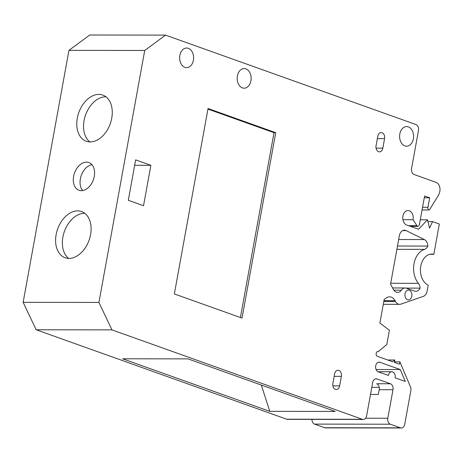 <?xml version="1.0" encoding="UTF-8"?>
<svg xmlns="http://www.w3.org/2000/svg" width="463" height="463" viewBox="0 0 463 463"><rect width="100%" height="100%" fill="white"/><g stroke="black" fill="none" stroke-linecap="round" stroke-linejoin="round"><path stroke-width="0.69" d="M405.027 293.75A4.908 3.496 90.1 0 0 408.407 299.862A4.908 3.496 90.1 0 0 411.798 296.164A4.908 3.496 90.1 0 0 408.418 290.052A4.908 3.496 90.1 0 0 405.027 293.75M422.545 207.291L427.945 207.297A2.454 1.748 90.1 0 0 428.703 209.976A2.454 1.748 90.1 0 0 429.913 209.131L438.085 195.872A12.264 8.733 90.1 0 0 439.711 191.931A7.356 5.238 90.1 0 0 439.85 191.3A7.356 5.238 90.1 0 0 436.071 182.353L414.084 174.505A4.908 3.496 -89.9 0 1 411.566 168.544L418.477 130.508A4.908 3.496 90.1 0 0 415.959 124.547L165.523 35.119L89.753 35.003L68.941 50.357L23.15 302.327L36.183 329.766L286.614 419.189L362.39 419.304A4.908 3.496 90.1 0 0 363.247 419.455A4.908 3.496 90.1 0 0 366.638 415.757L372.686 382.479A4.908 3.496 -89.9 0 1 376.078 378.78A4.908 3.496 -89.9 0 1 376.934 378.937L390.471 383.769A4.908 3.496 -89.9 0 1 392.994 389.73L387.809 418.257A4.908 3.496 90.1 0 0 390.326 424.218L400.483 427.841A4.908 3.496 90.1 0 0 401.34 427.997A4.908 3.496 90.1 0 0 404.731 424.299L410.849 390.61A4.908 3.496 90.1 0 0 410.473 386.894L399.87 361.811L399.436 364.184L394.36 362.373L394.794 359.994L387.67 359.988M56.127 234.614A24.527 16.697 -70.3 0 0 65.104 257.741A24.527 16.697 -70.3 0 0 90.569 234.666A24.527 16.697 -70.3 0 0 81.598 211.539A24.527 16.697 -70.3 0 0 56.127 234.614M84.787 213.293A24.527 16.697 -70.3 0 0 62.899 237.033A24.527 16.697 -70.3 0 0 68.68 258.406M77.298 118.134A24.527 16.697 -70.3 0 0 86.268 141.261A24.527 16.697 -70.3 0 0 111.739 118.187A24.527 16.697 -70.3 0 0 102.763 95.065A24.527 16.697 -70.3 0 0 77.298 118.134M105.958 96.813A24.527 16.697 -70.3 0 0 84.063 120.554A24.527 16.697 -70.3 0 0 89.845 141.927M73.6 176.386A14.718 10.018 -70.3 0 0 78.982 190.258A14.718 10.018 -70.3 0 0 94.267 176.415A14.718 10.018 -70.3 0 0 88.884 162.542A14.718 10.018 -70.3 0 0 73.6 176.386M91.934 164.672A14.718 10.018 -70.3 0 0 80.371 178.799A14.718 10.018 -70.3 0 0 82.698 190.548M237.386 75.967A9.81 6.986 90.1 0 0 244.14 88.196A9.81 6.986 90.1 0 0 250.923 80.799A9.81 6.986 90.1 0 0 244.169 68.576A9.81 6.986 90.1 0 0 237.386 75.967M179.852 55.427A9.81 6.986 90.1 0 0 186.606 67.65A9.81 6.986 90.1 0 0 193.389 60.259A9.81 6.986 90.1 0 0 186.635 48.03A9.81 6.986 90.1 0 0 179.852 55.427M399.829 133.975A9.81 6.986 90.1 0 0 406.583 146.204A9.81 6.986 90.1 0 0 413.366 138.807A9.81 6.986 90.1 0 0 406.612 126.578A9.81 6.986 90.1 0 0 399.829 133.975M429.814 254.343L433.814 254.349L439.323 224.017L432.558 221.598L429.566 228.126L427.482 219.786L418.552 229.254L406.705 225.024A7.356 5.238 90.1 0 1 402.804 216.979A7.356 5.238 90.1 0 1 408.013 210.538A7.356 5.238 90.1 0 1 413.077 219.711L416.937 225.724A2.454 1.748 90.1 0 0 417.551 226.338A2.454 1.748 90.1 0 0 417.719 226.349A2.454 1.748 90.1 0 0 419.414 224.503L424.6 195.976L429.676 197.788L427.945 207.297M395.153 377.843L405.304 381.471L400.264 369.543L379.961 362.292A4.908 3.496 90.1 0 0 379.104 362.141A4.908 3.496 90.1 0 0 375.632 366.436A4.908 3.496 90.1 0 0 378.23 371.801L388.382 375.429A4.908 3.496 90.1 0 1 391.773 371.731A4.908 3.496 90.1 0 1 395.153 377.843M165.523 35.119L144.716 50.473L98.926 302.443L111.959 329.882L36.183 329.766M98.926 302.443L23.15 302.327M269.784 411.341L335.229 411.445L188.013 358.877L122.573 358.779L269.784 411.341L261.311 385.048M111.959 329.882L362.39 419.304M379.226 387.363L371.801 387.352M370.51 394.453L378.352 394.464L379.214 389.707A4.908 3.496 90.1 0 0 376.697 383.746L390.471 383.769M390.326 424.218L314.551 424.102L324.708 427.731L400.483 427.841M144.716 50.473L68.941 50.357M383.815 301.401L395.448 301.419L395.078 300.724A9.81 6.986 -89.9 0 0 389.516 296.829A9.81 6.986 -89.9 0 0 385.91 298.23A9.81 6.986 90.1 0 1 384.203 299.26L379.886 323.035L389.389 330.223L386.796 344.484L378.3 351.579A2.454 1.748 90.1 0 0 377.872 351.504A2.454 1.748 90.1 0 0 376.135 353.651A2.454 1.748 90.1 0 0 377.438 356.331L392.665 361.771L394.794 359.994M395.448 301.419A7.356 5.238 90.1 0 0 399.621 304.341A7.356 5.238 90.1 0 0 400.877 304.127L423.309 296.384A7.356 5.238 90.1 0 0 427.141 291.053L428.211 285.173A15.945 11.349 90.1 0 1 420.583 267.492A15.945 11.349 90.1 0 1 431.811 254.094A15.945 11.349 90.1 0 1 433.814 254.349M398.666 239.51L424.357 239.55L406.161 230.615A7.356 5.238 -89.9 0 0 404.436 230.204A7.356 5.238 -89.9 0 0 399.349 235.748L390.552 284.16L393.417 289.485A7.356 5.238 -89.9 0 0 397.59 292.408A7.356 5.238 -89.9 0 0 401.346 290.191A7.356 5.238 90.1 0 1 405.102 287.969A7.356 5.238 90.1 0 1 406.387 288.194L414.518 291.1A7.356 5.238 -89.9 0 0 415.803 291.325A7.356 5.238 -89.9 0 0 420.138 288.125L406.08 288.102M424.357 239.55A7.356 5.238 -89.9 0 1 427.858 246.073A7.356 5.238 -89.9 0 1 424.542 249.372L396.884 249.331M390.714 283.281L418.373 283.321A19.62 13.971 -89.9 0 1 414.02 263.696A19.62 13.971 -89.9 0 1 424.542 249.372M418.373 283.321A7.356 5.238 -89.9 0 1 420.138 288.125M174.348 293.936L242.033 318.104L275.728 132.69L208.043 108.521L174.348 293.936M334.599 373.942L332.868 383.451A4.908 3.496 90.1 0 0 336.242 389.562A4.908 3.496 90.1 0 0 339.639 385.864L341.364 376.355A4.908 3.496 90.1 0 0 337.99 370.244A4.908 3.496 90.1 0 0 334.599 373.942M377.796 136.232L376.066 145.741A4.908 3.496 90.1 0 0 379.446 151.852A4.908 3.496 90.1 0 0 382.837 148.154L384.562 138.645A4.908 3.496 90.1 0 0 381.188 132.534A4.908 3.496 90.1 0 0 377.796 136.232M128.303 200.288L143.53 205.728L150.874 165.314L135.647 159.88L128.303 200.288M401.34 427.997L325.564 427.881A4.908 3.496 -89.9 0 1 324.708 427.731M314.551 424.102A4.908 3.496 -89.9 0 1 311.923 419.38M363.247 419.455L287.471 419.339A4.908 3.496 -89.9 0 1 286.614 419.189M134.664 165.291L150.874 165.314M240.419 317.531L274.009 132.69L207.939 109.1M274.009 132.69L275.728 132.69M376.072 369.509L400.264 369.543M424.27 197.782L429.676 197.788M394.464 361.8L399.87 361.811M427.934 221.592L432.558 221.598M420.271 219.775L427.482 219.786M402.92 219.694L413.077 219.711M428.703 209.976L422.059 209.965M397.485 246.027L427.858 246.073M410.351 226.326L417.551 226.338M377.443 351.573L378.3 351.579M376.934 378.937L375.221 378.931M365.567 418.222L387.809 418.257M392.994 389.73L379.214 389.707M377.357 138.64L384.562 138.645M376.066 148.148L382.837 148.154M334.159 376.35L341.364 376.355M332.862 385.858L339.639 385.864M378.248 362.292L379.961 362.292M395.078 300.724L383.943 300.707M406.161 230.615L402.717 230.615M408.621 225.713L416.937 225.724M401.346 290.191L393.839 290.179M378.005 371.708L391.773 371.731M405.102 287.969L392.589 287.951M383.289 304.313L399.621 304.341M410.38 226.338L417.719 226.349"/></g></svg>
